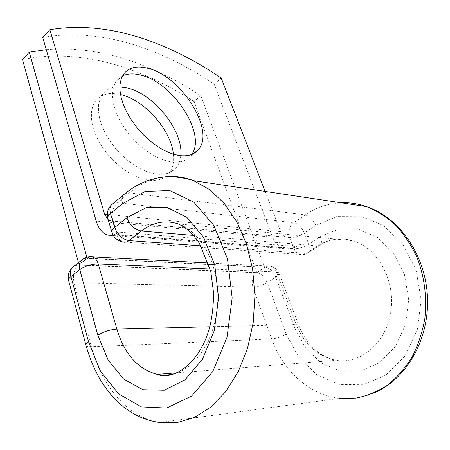 <?xml version="1.0" encoding="UTF-8"?>
<svg xmlns="http://www.w3.org/2000/svg" width="450" height="450" viewBox="0 0 450 450"><rect width="100%" height="100%" fill="white"/><g stroke="black" fill="none" stroke-linecap="round" stroke-linejoin="round"><path stroke-width="0.34" stroke-dasharray="2.25 1.69" d="M173.391 154.176C174.257 162.259 172.721 168.767 168.784 173.694C164.171 179.134 157.275 181.277 148.101 180.135L141.418 178.588L134.426 175.809L127.339 171.872L120.369 166.871L113.743 160.954L107.674 154.299L102.347 147.122L97.937 139.635L94.573 132.086L92.362 124.712L91.35 117.737L91.552 111.364L92.936 105.778L95.439 101.121C100.935 94.224 109.176 91.997 120.161 94.433L120.532 94.522M180.743 155.689C180.281 160.498 178.751 164.498 176.158 167.692C171.591 173.098 164.728 175.196 155.559 173.976L148.877 172.373L141.879 169.537L134.775 165.538L127.783 160.47L121.129 154.491L115.014 147.774L109.648 140.535L105.188 133.003L101.779 125.415L99.523 118.013L98.46 111.015L98.617 104.636L99.968 99.056L102.437 94.416C106.419 89.184 112.236 86.681 119.874 86.912M122.49 75.904L116.291 81.129L113.895 85.731L112.629 91.299L112.562 97.689L113.715 104.721L116.072 112.185L119.576 119.852L124.121 127.479L129.578 134.831L135.765 141.666L142.487 147.774L149.529 152.972L156.662 157.101L163.676 160.059L170.353 161.775C179.494 163.142 186.3 161.151 190.761 155.807L191.79 154.401M42.739 37.468C99.771 27.214 160.999 48.358 214.183 84.139L272.638 237.15C275.074 243.219 278.955 247.067 284.282 248.687C287.381 249.508 290.492 249.289 293.608 248.034L289.507 237.538L294.165 248.749L117.062 234.973L112.933 221.209L113.299 221.018L289.507 237.538M265.134 191.396L280.733 231.654C281.914 234.557 283.764 236.402 286.296 237.201L289.434 237.347M113.316 235.485L117.248 234.157L113.366 221.248M108.242 219.915L110.104 220.899L113.299 221.018M214.183 84.139L221.22 78.052M120.201 232.245L296.449 246.532L293.608 248.034L293.721 248.321L117.349 234.506L117.248 234.157L120.201 232.245L117.349 234.506M296.449 246.532L293.721 248.321M264.662 267.379L87.216 258.435L79.104 264.876L256.776 272.554L264.662 267.379L200.824 95.698C152.949 64.237 98.668 44.994 46.282 49.641M256.776 272.554L194.057 101.548L200.824 95.698M194.057 101.548C141.109 67.146 79.824 47.739 22.5 59.552M87.216 258.435L86.889 257.276M79.104 264.876L78.497 262.676M272.638 237.15L96.221 221.107M280.733 231.654L107.269 214.442M125.263 193.421L129.392 192.842L117.478 202.703L113.304 203.349M165.099 176.844C152.201 178.47 140.299 183.803 129.392 192.842L305.179 214.937L293.794 222.666L117.478 202.703C112.77 207.478 111.257 213.649 112.933 221.209C110.047 220.911 108.343 220.011 107.826 218.509M340.993 202.77C328.027 203.484 316.091 207.534 305.179 214.937C309.493 216.028 313.031 219.521 315.804 225.416L304.358 233.01C301.641 227.154 298.119 223.706 293.794 222.666C289.299 226.446 287.966 231.412 289.789 237.561C294.362 237.634 299.222 236.115 304.358 233.01L308.807 244.142C303.626 247.23 298.744 248.766 294.165 248.749C295.408 251.764 297.354 253.665 300.015 254.464L122.884 241.965C120.184 241.014 118.243 238.686 117.062 234.973C114.171 234.72 112.472 233.865 111.96 232.408M320.372 236.621L338.647 229.106L358.402 229.241L377.477 237.414L393.564 253.114L404.505 274.736L408.701 299.711L405.473 324.827L395.229 346.793L379.423 362.824L360.219 371.126L340.071 371.064L321.306 363.082L305.871 348.452L295.194 328.984C297.793 327.437 298.98 326.216 298.755 325.316L296.252 324.562C304.273 344.576 317.582 356.501 336.178 360.332C360.9 364.528 386.646 342.562 390.921 311.124C395.471 279.748 377.303 247.764 352.974 240.773C340.431 237.257 328.669 238.967 317.694 245.908L305.989 253.446L308.739 252.489C310.207 250.701 310.23 247.922 308.807 244.142L320.372 236.621C321.829 240.418 321.846 243.203 320.411 244.974L317.694 245.908L193.562 235.434M200.97 245.829L305.989 253.446L303.053 254.61L300.015 254.464C303.199 255.009 306.107 254.346 308.739 252.489L320.411 244.974C329.67 238.809 340.526 237.409 352.974 240.773L178.357 223.948C200.233 231.255 217.806 261.968 217.8 296.978C217.924 331.976 200.104 364.421 177.593 372.645M85.961 345.246C86.372 346.404 88.177 346.928 91.378 346.821C101.745 385.999 127.789 417.561 159.666 422.511L339.581 398.368C351.129 399.431 362.43 397.699 373.472 393.176M68.619 280.541C69.092 281.931 70.903 282.684 74.059 282.797L91.378 346.821L271.71 338.946C282.904 370.513 309.167 395.184 339.581 398.368M74.492 265.866L78.351 265.106L87.097 258.159L265.264 267.188L256.759 272.762L78.351 265.106C74.002 269.415 72.568 275.31 74.059 282.797L252.945 287.123L271.71 338.946C276.362 338.501 281.211 336.915 286.262 334.187L298.71 357.216L316.811 374.687L338.974 384.418L362.942 384.789L385.926 375.142L404.944 356.13L417.291 329.878L421.161 299.773L416.036 269.876L402.801 244.131L383.473 225.624L360.72 216.186L337.32 216.315L315.804 225.416M286.262 334.187L267.159 282.6C264.617 276.795 261.152 273.516 256.759 272.762C252.546 276.238 251.269 281.025 252.945 287.123C257.569 286.942 262.311 285.435 267.159 282.6L275.709 277.121C278.19 275.496 279.287 274.14 278.994 273.066L276.429 271.986L296.252 324.562L209.801 326.762M295.194 328.984L275.709 277.121C273.122 271.288 269.64 267.975 265.264 267.188L267.868 266.124L270.596 266.209C273.229 266.94 275.175 268.869 276.429 271.986L210.201 268.999M83.362 258.834L87.097 258.159L89.972 256.77M102.437 94.416L95.439 101.121M116.291 81.129L123.609 74.109M284.282 248.687L107.696 235.114M286.296 237.201L110.104 220.899M190.761 155.807L193.365 153.681M208.474 262.952L270.596 266.209C274.613 267.007 277.414 269.291 278.994 273.066L298.755 325.316C303.154 336.504 309.426 345.319 317.571 351.765C323.376 356.231 329.574 359.089 336.178 360.332L177.092 372.831M176.158 167.692L168.784 173.694"/><path stroke-width="0.67" d="M119.874 86.912L127.063 87.936C154.041 93.78 183.797 131.445 180.743 155.689M147.954 68.288C136.991 65.447 128.88 67.388 123.609 74.109L121.252 78.694L120.032 84.257L120.009 90.653L121.213 97.701L123.621 105.193L127.176 112.905L131.771 120.583L137.273 127.991L143.499 134.893L150.255 141.069L157.32 146.334L164.469 150.531L171.489 153.557L178.166 155.329C187.296 156.78 194.062 154.845 198.461 149.529C215.544 130.539 181.159 76.022 147.954 68.288M191.79 154.401C206.696 134.055 173.025 82.328 140.737 75.071C133.639 73.249 127.558 73.524 122.49 75.904M265.134 191.396L221.22 78.052C167.957 41.788 106.763 20.019 49.854 29.706L42.739 37.468L96.221 221.107C98.499 228.532 102.324 233.201 107.696 235.114L113.316 235.485M49.854 29.706L104.608 214.178L108.242 219.915M120.532 94.522C144.529 99.877 171.225 130.247 173.391 154.176M78.497 262.676L22.5 59.552L29.284 52.155L46.282 49.641M86.889 257.276L29.284 52.155M107.269 214.442L104.608 214.178M113.304 203.349L111.336 204.981C109.783 207.129 109.508 209.97 110.503 213.508L114.705 227.498C117.619 235.018 122.406 239.389 129.06 240.609L200.97 245.829M339.581 398.368L355.928 398.121C366.863 395.978 377.308 391.714 387.264 385.329C396.72 377.769 404.933 368.46 411.913 357.39C417.988 345.493 422.286 332.651 424.8 318.853C427.202 297.849 424.451 276.491 417.026 257.406C411.294 245.205 404.196 234.501 395.736 225.281C386.679 217.097 376.942 210.87 366.525 206.601L193.641 180.681L209.655 189.63L224.28 203.445L236.762 221.754L246.403 243.883L252.607 268.875L254.942 295.549L253.226 322.532L247.511 348.424L238.134 371.891L225.63 391.77L210.713 407.183L194.197 417.561L176.912 422.651L159.666 422.511C151.391 421.346 143.471 418.854 135.906 415.041C130.697 412.071 126.489 409.303 123.272 406.749L114.767 398.953C110.925 394.931 106.464 389.143 101.391 381.594C94.776 370.474 89.634 358.358 85.961 345.246C85.742 344.272 86.597 343.097 88.526 341.719L100.474 371.149L118.564 393.84L141.368 406.912L166.686 408.043L191.593 396.073L212.754 371.604L227.031 337.337L232.178 297.866L227.486 258.795L213.902 225.495L193.68 202.022L169.774 190.547L145.187 191.43L122.546 203.602L110.503 213.508C108.326 215.342 107.432 217.013 107.826 218.509L111.96 232.408C111.583 230.951 112.5 229.314 114.705 227.498L126.894 217.699C129.887 225.287 134.713 229.731 141.373 231.036L129.06 240.609C127.041 242.134 124.982 242.589 122.884 241.965C117.405 240.834 113.766 237.645 111.96 232.408M122.546 203.602C121.511 200.036 121.759 197.19 123.289 195.053L125.263 193.421M193.562 235.434L141.373 231.036C152.938 222.171 165.263 219.808 178.357 223.948C186.036 227.728 191.768 232.459 199.339 243.146L210.786 271.429L213.514 292.348C213.604 303.418 212.524 314.269 210.274 324.906C201.071 362.914 173.694 381.015 157.224 374.394C163.991 375.756 170.781 375.171 177.593 372.645M107.826 218.509C106.504 213.39 107.679 208.879 111.336 204.981L123.289 195.053C144.27 177.345 167.726 172.558 193.641 180.681C184.151 177.024 174.634 175.742 165.099 176.844M373.472 393.176C406.243 379.738 429.306 339.688 427.5 297.54C425.812 255.42 399.735 217.688 366.525 206.601C358.054 203.659 349.543 202.382 340.993 202.77M209.801 326.762L116.888 329.13C124.464 354.133 137.908 369.225 157.224 374.394L177.092 372.831M210.201 268.999L98.258 263.953L116.888 329.13C109.856 329.653 103.506 331.673 97.836 335.194L108.141 360.09L123.621 379.058L142.959 389.717L164.239 390.246L184.995 379.868L202.517 359.229L214.301 330.632L218.588 297.816L214.802 265.264L203.648 237.33L186.896 217.378L166.905 207.343L146.154 207.692L126.894 217.699M89.972 256.77L92.526 256.882C95.169 257.76 97.082 260.117 98.258 263.953C91.344 264.043 85.185 265.939 79.785 269.64L70.954 276.598C69.126 278.066 68.349 279.382 68.619 280.541L85.961 345.246M97.836 335.194L79.785 269.64C78.846 265.956 79.256 262.963 81.017 260.662L83.362 258.834M88.526 341.719L70.954 276.598C70.043 272.936 70.476 269.955 72.253 267.649L74.492 265.866M193.365 153.681L198.461 149.529M208.474 262.952L92.526 256.882C88.127 256.382 84.291 257.642 81.017 260.662L72.253 267.649C68.709 271.35 67.5 275.648 68.619 280.541"/></g></svg>

